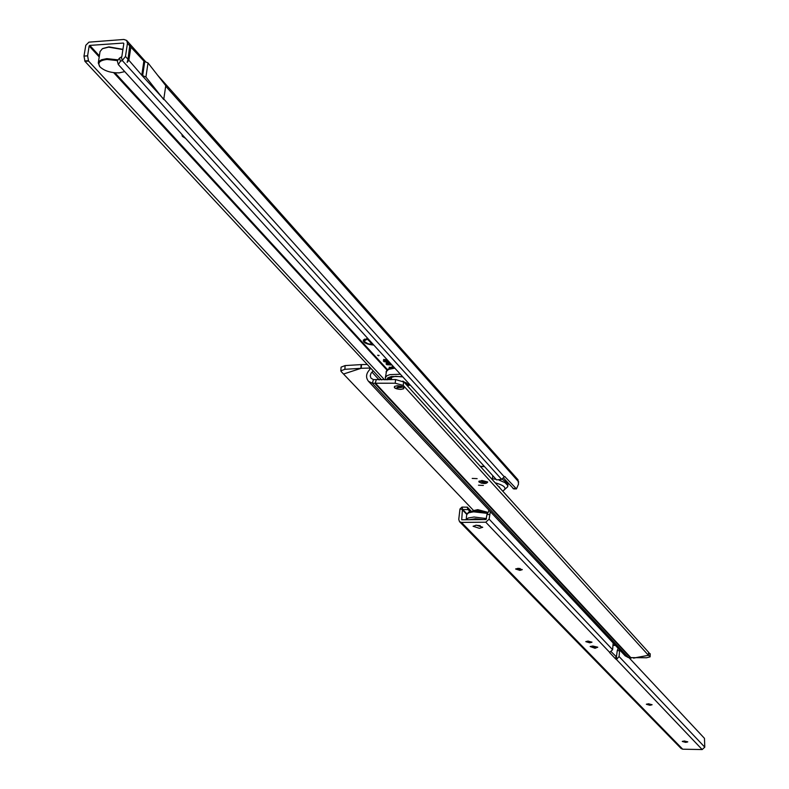 <?xml version="1.0" encoding="UTF-8"?>
<svg xmlns="http://www.w3.org/2000/svg" width="789" height="789" viewBox="0 0 789 789"><rect width="100%" height="100%" fill="white"/><g stroke="black" fill="none" stroke-linecap="round" stroke-linejoin="round"><path stroke-width="1.18" d="M378.621 355.731L379.105 355.415L377.615 355.237L378.621 355.731M367.654 338.303L363.275 340.217C363.334 342.791 366.855 344.418 373.838 345.079M388.533 361.224L387.212 361.125L385.87 359.656L383.523 359.488L384.874 360.967L383.306 360.849L384.115 361.737L385.673 361.845L387.044 363.344L389.381 363.512L388.02 362.013L389.342 362.102M391.236 364.193L386.018 363.818L386.827 364.696L392.034 365.06M390.308 367.309L389.145 367.23L389.658 367.792M118.163 64.087L117.324 60.881L119.553 58.061L121.812 56.719L123.824 43.563L123.36 43.06L89.778 45.407L89.147 45.979L87.609 55.841L83.989 56.088L84.956 61.335L381.62 379.894M185.523 138.341L182.367 136.389L181.825 134.278M316.428 282.058L313.44 278.783M423.18 399.254L420.715 396.551M477.266 458.636L475.057 456.21M484.032 466.062L481.852 463.666M165.72 85.962L163.727 99.542L145.916 77.036L141.754 75.211L163.777 99.207M119.553 58.061L120.411 61.315L122.256 60.497L125.471 56.463L128.015 59.293L127.137 62.41L128.863 60.24L141.793 75.211L143.864 61.108L148.016 62.942L145.916 77.036M120.411 61.315L118.311 64.55L496.616 479.88L501.626 479.347L504.684 476.448L516.46 488.894L518.521 484.13L518.018 479.771L157.465 75.024M125.471 56.463L127.463 43.306L126.664 40.446L123.903 39.46L88.93 42.152L85.784 45.308L83.989 56.088M128.863 60.24L130.856 47.103L129.909 44.115L128.015 59.293M503.52 478.026L513.767 488.933M87.609 55.841L88.565 61.088L84.956 61.335M88.565 61.088L384.568 379.815M165.769 85.626L148.016 62.942M130.856 47.103L143.904 61.108M391.531 364.508L387.054 363.897L386.827 364.696M387.152 364.193L391.748 364.745M385.18 360.435L384.874 360.967M387.231 362.684L387.044 363.344M384.115 361.737L384.371 360.938L388.257 363.137L386.876 361.628L389.046 361.786M384.578 359.557L386.008 361.342L384.44 361.234M385.397 359.616L384.657 359.863M386.847 360.731L386.659 361.392L385.308 359.912M388.829 361.54L386.659 361.392M388.563 362.605L388.257 363.137M363.482 339.872L364.449 341.558M364.538 339.083L364.222 340.621M368.019 338.698L364.212 340.966L364.538 341.696L367.96 343.698L373.473 344.685M371.333 342.337L369.617 341.657L370.011 340.878M369.785 340.641L368.779 340.67L367.487 339.25L368.502 339.221M373 344.162L371.994 344.191L371.54 343.698L372.319 343.422M371.994 343.057L370.988 343.097L370.514 342.574L371.52 342.544M370.988 343.097L371.126 342.554M371.994 344.191L372.171 343.471M368.779 340.67L368.433 339.221M369.617 341.657L370.307 341.213M497.81 485.718L500.098 488.243M499.841 487.947L499.417 486.823M502.711 491.133C507.288 488.283 504.773 485.501 495.167 482.799M507.81 486.251L507.988 483.765L502.198 479.101M493.835 476.822L492.661 476.635M502.751 491.172L507.672 486.823L507.692 485.403L504.94 482.592L499.023 480.116M496.153 479.377L492.454 478.676M102.807 48.494L108.931 46.886L122.936 49.332M122.906 49.569L108.596 47.143L102.373 48.711L100.045 51.581M117.285 60.585L106.998 59.461C99.611 60.368 97.274 62.844 99.986 66.868C104.414 70.961 110.845 72.963 119.257 72.854L124.751 71.621M99.907 66.769L98.28 62.992L99.276 61.167L101.534 59.747L106.821 58.633L117.482 59.796M479.041 482.069L479.13 481.083L487.71 481.98C486.566 483.963 483.677 483.992 479.041 482.069M394.411 387.675L394.549 386.373L397.646 385.713L401.779 386.304L403.909 387.468C402.844 389.884 399.678 389.953 394.411 387.675M477.138 478.647L472.207 478.41L477.138 478.647M483.391 485.442L478.479 485.215L483.391 485.442M340.838 370.86L341.075 367.141L345.118 365.583L344.882 369.301L340.838 370.86L341.252 371.639L473.479 510.434M344.882 369.301L360.898 368.335L361.125 364.597L367.25 364.469M345.118 365.583L361.125 364.597M648.627 652.355L650.028 654.17M361.579 364.626L361.155 368.285L343.787 373.937L361.155 368.285L369.331 368.059L369.913 368.285L369.765 369.558C365.997 373.572 365.563 377.477 368.463 381.284L372.359 383.237L628.409 657.602L646.516 657.77L650.116 656.852L650.047 653.598M633.429 658.085L648.519 655.304L648.637 652.316L403.652 381.708L403.238 385.397L648.4 655.245L648.597 652.74M633.784 658.105L648.519 655.304L649.958 656.556M373.128 370.781L370.958 373.394L370.248 375.88L370.988 378.168L373.424 379.598L395.605 379.539L406.217 382.773L407.814 384.312L407.311 385.732M403.238 385.397L395.19 383.227L395.605 379.539M373.424 379.598L372.359 383.237L395.19 383.227M612.984 645.402L615.44 645.422M628.409 657.602L625.105 655.758M470.037 519.704L475.55 518.955L482.395 519.596M473.084 510.7L477.769 509.655L487.089 512.13M487.355 512.426L477.651 509.832L472.68 511.025M479.367 519.616L476.428 519.497M472.808 519.685L476.694 519.132L481.546 519.596M473.518 519.675L477.513 519.635M473.41 519.675L479.012 519.626M387.419 379.746L388.504 377.97L395.703 376.323L402.824 376.905M409.836 384.608L408.021 385.111M408.219 384.628L409.521 384.263M391.305 379.647L391.709 376.757M388.435 378.059L391.364 379.174M402.834 381.067L408.229 384.588L407.499 385.614M390.289 379.677L389.076 378.779M388.701 377.842L387.803 379.736M396.926 387.616L398.356 386.699L401.384 387.517L396.926 387.616M400.832 389.401C395.831 389.056 393.741 388.04 394.549 386.373L397.459 385.713L403.909 387.468L403.672 388.79L400.832 389.401M393.78 366.974L390.131 368.039M482.829 481.428L485.018 482L483.904 482.602L481.754 481.665L482.829 481.428M481.961 480.481L478.824 481.517L481.211 483.115L484.762 483.539L487.71 481.98L481.961 480.481M480.294 466.358L484.249 466.309M484.515 466.595L480.491 466.575M489.584 476.635L492.228 479.544M491.932 479.229L490.61 477.769M592.845 646.033L597.766 647.217L595.005 648.282L590.152 646.516L592.845 646.033L590.211 646.526L594.995 648.262L597.707 647.217L592.855 646.053M522.219 569.51L519.951 570.062L515.7 568.879M591.918 642.059L589.758 642.512L585.892 641.516M652.03 704.626L649.968 705.011L646.428 704.153M687.712 741.768L685.71 742.104L682.357 741.325M519.921 570.378L522.249 569.678L517.959 568.336L515.641 569.027L519.921 570.378M589.738 642.808L591.957 642.216L588.052 641.062L585.832 641.654L589.738 642.808M649.949 705.287L652.069 704.774L648.489 703.768L646.359 704.281L649.949 705.287M685.69 742.37L687.752 741.907L684.349 740.989L682.288 741.453L685.69 742.37M479.396 528.314L482.72 527.269L476.398 525.208L473.075 526.263L479.396 528.314M475.806 525.227L480.254 525.681M490.314 511.597L489.121 519.132L485.777 522.2L461.447 522.407L459.523 521.657L458.754 519.418L459.967 508.984L461.979 507.08L462.709 509.507L459.967 508.984M629.04 657.72L704.469 738.356L704.784 747.163L702.18 749.55L682.722 749.205L681.094 748.495M489.584 514.527L486.951 514.556L486.044 519.556L461.723 519.783L462.403 509.704M471.27 511.262L467.374 507.189L468.104 509.605L470.007 511.597M468.104 509.605L462.709 509.507L466.901 513.866M467.374 507.189L461.979 507.08M611.337 651.872L616.446 656.862L616.791 659.121L619.069 656.537L619.661 649.939M616.446 656.862L617.245 650.659L617.895 648.923L618.734 648.943L617.895 648.923M613.152 642.976L612.619 649.722L609.542 652.513L615.716 659.022L616.791 659.121M486.951 514.556L488.943 510.907M517.909 568.336L520.158 568.553M616.347 656.842L616.15 659.17L702.18 749.55M575.437 640.333L574.51 639.376M593.476 646.694L595.517 647.177L594.373 647.621L592.361 646.891L593.476 646.694M123.36 43.06L123.814 43.573M387.36 369.489L114.918 72.785M99.384 55.871L89.778 45.407M518.728 481.961L165.69 86.159L163.806 99.02L504.22 476.763M121.398 57.242L122.256 60.497L501.626 479.347M127.463 43.306L130.007 46.156M504.279 476.674L505.068 476.664M512.988 488.519L515.71 488.49M88.348 60.704L84.739 60.95M386.886 369.962L113.665 72.657M99.217 56.936L89.147 45.979M142.681 75.438L144.791 61.335M141.941 75.28L144.052 61.177M375.909 383.71L631.22 658.065M376.185 380.022L375.12 383.661L630.598 658.006M369.331 368.059L370.11 368.907M372.004 372.142L379.233 379.953M486.537 518.59L474.031 517.012L468.212 517.998L466.171 519.744L466.693 514.645L468.528 512.219L473.331 510.947L487.326 512.505M483.351 519.586L475.363 518.758L469.08 519.714M487.119 513.353L473.538 511.824L468.656 512.791L466.703 514.606M487.296 512.603L476.171 510.877M385.999 371.915L388.582 369.37L394.845 368.147M394.036 367.26L389.717 368.177L386.748 370.13L385.328 377.724L386.896 375.751L389.845 374.637L400.388 374.233M386.718 379.765L387.833 377.823L391.364 376.491L402.538 376.6M410.112 384.914L407.657 385.496M682.722 749.205L461.447 522.407M466.743 514.359L462.374 509.812M467.206 507.08L467.936 509.497M619.562 650.678L617.245 650.659M619.069 656.537L704.784 747.163M489.121 519.132L612.619 649.722M485.777 522.2L609.719 652.414M615.716 659.022L615.913 656.695M145.413 61.483L126.773 40.564M117.324 60.881L118.182 64.136M513.738 488.933L516.46 488.894M364.212 340.966L364.084 340.207M507.712 482.681L507.978 483.667M99.986 66.868L99.522 66.355M100.055 51.532L98.28 62.992M650.116 656.852L650.215 653.894M368.463 381.284L625.283 655.945M385.328 377.724L385.732 379.785M408.229 384.588L408.406 383.03M407.41 385.673L410.28 385.101M389.036 368.453L393.1 366.224M492.415 479.051L492.76 475.649M681.163 748.564L459.523 521.657M489.565 510.789L488.608 510.799"/></g></svg>
